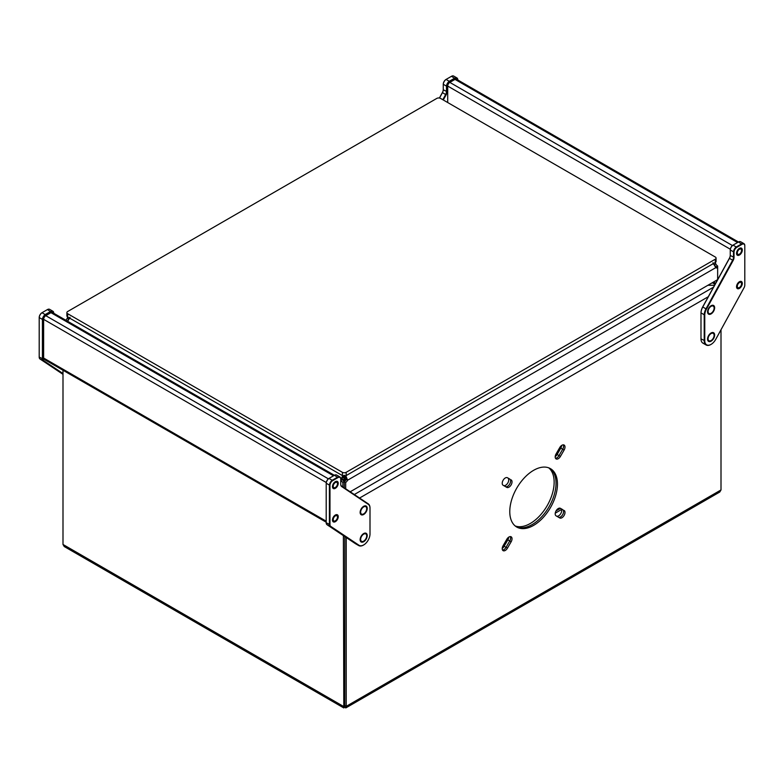 <?xml version="1.0" encoding="UTF-8"?>
<svg xmlns="http://www.w3.org/2000/svg" width="784" height="784" viewBox="0 0 784 784"><rect width="100%" height="100%" fill="white"/><g stroke="black" fill="none" stroke-linecap="round" stroke-linejoin="round"><path stroke-width="1.18" d="M447.703 102.528L447.703 86.064A3.009 1.735 -60 0 1 449.82 82.389L455.014 79.39A3.009 1.735 -60 0 1 456.523 79.243L738.459 242.011M442.813 99.705L445.655 94.521A4.341 2.509 120 0 0 446.468 91.64L446.468 86.446A4.341 2.509 -60 0 1 449.546 81.134L454.73 78.135A4.341 2.509 -60 0 1 456.905 77.92A4.341 2.509 -60 0 1 457.797 79.909L457.797 79.978A3.94 2.274 120 0 0 455.014 78.625L449.82 81.624A3.94 2.274 120 0 0 447.037 86.446L447.037 91.64A4.743 2.734 -60 0 1 446.145 94.795L443.293 99.98M456.905 77.92L453.691 76.068A4.341 2.509 120 0 0 451.525 76.283L446.331 79.282A4.341 2.509 120 0 0 443.264 84.594L443.264 89.788A4.341 2.509 -60 0 1 442.441 92.669L439.501 98.029M439.403 98.02L442.372 92.61A4.743 2.734 120 0 0 443.264 89.464M447.037 86.446L443.264 84.27A3.94 2.274 -60 0 1 446.047 79.439L449.82 81.624M743.898 243.618L740.694 241.766A4.341 2.509 120 0 0 738.518 241.982L733.334 244.971A4.341 2.509 120 0 0 730.257 250.292L730.257 255.486A4.341 2.509 -60 0 1 729.443 258.367L702.758 307.005A9.349 5.4 120 0 0 700.994 313.208L700.994 338.864A9.349 5.4 120 0 0 702.934 343.137L706.139 344.989A9.349 5.4 -60 0 1 704.208 340.717L704.208 315.06A9.349 5.4 -60 0 1 705.972 308.857L732.648 260.219A4.341 2.509 120 0 0 733.471 257.338L733.471 252.144A4.341 2.509 -60 0 1 736.539 246.833L741.733 243.834A4.341 2.509 -60 0 1 743.898 243.618A4.341 2.509 -60 0 1 744.8 245.598L744.8 245.931A3.94 2.274 120 0 0 742.017 244.324L736.823 247.323A3.94 2.274 120 0 0 734.04 252.144L734.04 257.338A4.743 2.734 -60 0 1 733.148 260.484L706.462 309.121A8.947 5.165 120 0 0 704.767 315.06L704.767 340.717A8.947 5.165 120 0 0 711.098 344.362A8.947 5.165 120 0 0 715.733 339.354L744.055 287.728A3.94 2.274 120 0 0 744.8 285.121L744.8 245.931M739.42 282.612A3.009 1.735 120 0 0 737.46 285.258A3.009 1.735 120 0 0 737.92 287.669A3.009 1.735 120 0 0 739.42 287.512A3.009 1.735 120 0 0 741.38 284.866A3.009 1.735 120 0 0 740.919 282.465A3.009 1.735 120 0 0 739.42 282.612M739.42 249.253A3.009 1.735 120 0 0 737.46 251.899A3.009 1.735 120 0 0 737.92 254.31A3.009 1.735 120 0 0 739.42 254.163A3.009 1.735 120 0 0 741.38 251.517A3.009 1.735 120 0 0 740.919 249.106A3.009 1.735 120 0 0 739.42 249.253M711.098 306.319A4.273 2.47 120 0 0 708.305 310.082A4.273 2.47 120 0 0 708.961 313.512A4.273 2.47 120 0 0 711.098 313.296A4.273 2.47 120 0 0 713.891 309.533A4.273 2.47 120 0 0 713.234 306.113A4.273 2.47 120 0 0 711.098 306.319M711.098 333.572A4.273 2.47 120 0 0 708.305 337.336A4.273 2.47 120 0 0 708.961 340.766A4.273 2.47 120 0 0 711.098 340.55A4.273 2.47 120 0 0 713.891 336.787A4.273 2.47 120 0 0 713.234 333.367A4.273 2.47 120 0 0 711.098 333.572M710.961 344.45A9.349 5.4 -60 0 1 710.814 344.529A9.349 5.4 -60 0 1 706.139 344.989M704.767 315.06L700.994 312.885A8.947 5.165 -60 0 1 702.68 306.946L729.365 258.308A4.743 2.734 120 0 0 730.257 255.163M734.04 252.144L730.257 249.959A3.94 2.274 -60 0 1 733.05 245.137L736.823 247.323M714.626 334.748A5.008 2.891 120 0 0 711.647 332.71A5.008 2.891 120 0 0 707.56 339.374A5.008 2.891 120 0 0 707.599 339.717A5.008 2.891 120 0 0 711.49 340.903A5.008 2.891 120 0 0 714.626 334.748M714.322 306.27A5.008 2.891 120 0 0 711.647 305.456A5.008 2.891 120 0 0 707.599 312.463A5.008 2.891 120 0 0 707.874 313.355A5.008 2.891 120 0 0 712.558 312.698A5.008 2.891 120 0 0 714.322 306.27M740.292 248.018A4.087 2.362 120 0 0 739.861 248.156A4.087 2.362 120 0 0 736.568 253.869A4.087 2.362 120 0 0 738.548 255.388A4.087 2.362 120 0 0 742.174 251.125A4.087 2.362 120 0 0 740.292 248.018M741.027 281.368A4.087 2.362 120 0 0 739.861 281.515A4.087 2.362 120 0 0 736.568 287.228A4.087 2.362 120 0 0 737.813 288.767A4.087 2.362 120 0 0 741.821 285.533A4.087 2.362 120 0 0 741.027 281.368M564.999 447.027A4.341 2.509 120 0 0 564.098 445.038A4.341 2.509 120 0 0 559.766 447.546L556.091 453.907A4.341 2.509 120 0 0 556.091 458.914A4.341 2.509 120 0 0 560.433 456.415L564.098 450.055A4.341 2.509 120 0 0 564.999 447.027M563.588 446.214A4.341 2.509 120 0 0 563.275 444.842A4.341 2.509 120 0 1 562.687 449.232A4.341 2.509 120 0 0 563.588 446.214M503.495 485.482A4.341 2.509 -60 0 0 507.826 482.964A4.341 2.509 -60 0 0 507.826 477.956L509.718 479.044A4.341 2.509 120 0 1 509.718 484.051A4.341 2.509 120 0 1 505.386 486.57A4.341 2.509 120 0 0 508.718 485.394A4.341 2.509 120 0 0 510.609 481.033A4.341 2.509 120 0 0 509.718 479.044L507.454 477.75A4.341 2.509 120 0 0 503.122 480.249A4.341 2.509 120 0 0 503.122 485.257L506.787 487.383A4.341 2.509 120 0 0 510.139 486.217A4.341 2.509 120 0 0 512.03 481.856A4.341 2.509 120 0 0 511.129 479.867M556.473 516.068A4.341 2.509 -60 0 0 560.805 513.54A4.341 2.509 -60 0 0 560.795 508.542L562.687 509.629A4.341 2.509 120 0 1 562.687 514.637A4.341 2.509 120 0 1 558.355 517.156A4.341 2.509 120 0 0 561.697 515.98A4.341 2.509 120 0 0 563.588 511.619A4.341 2.509 120 0 0 562.687 509.629L560.433 508.326A4.341 2.509 120 0 0 556.091 510.835A4.341 2.509 120 0 0 556.091 515.843L559.766 517.969A4.341 2.509 120 0 0 563.108 516.803A4.341 2.509 120 0 0 564.999 512.432A4.341 2.509 120 0 0 564.098 510.453M512.03 538.784A4.341 2.509 120 0 0 511.129 536.795A4.341 2.509 120 0 0 506.787 539.304L503.122 545.654A4.341 2.509 120 0 0 503.122 550.672A4.341 2.509 120 0 0 507.454 548.163L511.129 541.803A4.341 2.509 120 0 0 512.03 538.784M510.609 537.961A4.341 2.509 120 0 0 510.306 536.589A4.341 2.509 120 0 1 509.718 540.989A4.341 2.509 120 0 0 510.609 537.961M509.776 511.619A33.712 19.463 120 0 0 516.754 527.054A33.712 19.463 120 0 0 542.734 518.018A33.712 19.463 120 0 0 557.453 484.091A33.712 19.463 120 0 0 550.466 468.656A33.712 19.463 120 0 0 524.486 477.691A33.712 19.463 120 0 0 509.776 511.619M516.058 526.613A33.712 19.463 120 0 0 541.773 516.705A33.712 19.463 120 0 0 556.032 483.277A33.712 19.463 120 0 0 549.741 468.273A33.712 19.463 120 0 1 554.023 495.498A33.712 19.463 120 0 1 532.199 524.565A33.712 19.463 120 0 1 516.058 526.613M344.793 536.57L344.793 705.522L344.793 536.57M346.214 537.52L346.214 706.345L345.803 707.932L344.793 707.158L343.794 707.932L343.382 535.629M345.803 707.932L719.761 492.029L721.006 489.951L721.006 329.741M561.687 445.41A4.341 2.509 -60 0 1 560.795 448.144L557.13 454.504L559.012 455.592A4.341 2.509 120 0 1 555.503 458.307A4.341 2.509 120 0 0 559.012 455.592L562.687 449.232L564.098 450.055M508.718 537.158A4.341 2.509 -60 0 1 507.826 539.892L504.151 546.252L506.043 547.35A4.341 2.509 120 0 1 502.534 550.054A4.341 2.509 120 0 0 506.043 547.35L509.718 540.989L511.129 541.803M62.994 542.822L62.994 370.234L62.994 544.459L64.239 546.536L343.794 707.932M721.006 489.951L346.214 706.345L344.793 705.522L344.793 707.158M343.549 476.417L343.029 477.593L344.107 478.044M343.029 477.593L345.519 478.867M344.45 478.416L344.833 480.161M344.764 480.151L345.146 478.416L344.078 478.867M714.567 285.288L707.883 285.288M345.146 478.416L344.47 476.937M343.804 475.32L343.804 476.946A3.342 1.931 180 0 1 344.744 476.946L344.617 476.937M343.588 477.917L343.304 477.015M714.587 285.249L707.942 285.249M560.433 508.326L562.687 509.629M548.731 467.842A33.712 19.463 -60 0 1 551.858 495.272A33.712 19.463 -60 0 1 530.307 523.477A33.712 19.463 -60 0 1 515.186 525.956M560.433 456.415L559.012 455.592L562.687 449.232L560.795 448.144M507.454 548.163L506.043 547.35L509.718 540.989L507.826 539.892M557.13 454.504A4.341 2.509 -60 0 1 555.199 456.641M504.151 546.252A4.341 2.509 -60 0 1 502.23 548.388M716.076 258.112L716.076 261.386A2.666 1.539 180 0 1 715.302 262.473L715.302 259.2A2.666 1.539 0 0 0 716.076 258.112A2.666 1.539 0 0 0 715.302 257.025L440.569 98.412A2.666 1.539 0 0 0 436.796 98.412L67.659 311.522A2.666 1.539 0 0 0 66.885 312.62A2.666 1.539 0 0 0 67.659 313.708L342.392 472.321A2.666 1.539 0 0 0 346.165 472.321L715.302 259.2M346.165 472.321L346.165 475.584L715.302 262.473M346.165 475.584A2.666 1.539 180 0 1 342.392 475.584L342.392 472.321M67.659 313.708L67.659 316.981L342.392 475.584M67.659 316.981A2.666 1.539 180 0 1 66.885 315.883L66.885 312.62M342.863 486.893L342.863 482.405L344.274 481.582L344.274 487.834L344.274 481.582A3.342 1.931 60 0 1 342.392 479.406C341.853 478.005 342.324 477.191 343.804 476.946M342.863 482.405A3.342 1.931 60 0 1 340.971 480.22L342.392 479.406M712.94 262.748L715.772 267.648A3.342 1.931 120 0 0 715.988 267.814A3.342 1.931 120 0 0 717.654 267.648L716.243 266.834L717.654 266.011A3.342 1.931 60 0 1 715.772 263.836L714.351 264.649L712.94 263.836M350.193 491.793L717.654 279.643L717.654 266.011M715.508 267.119A3.342 1.931 120 0 0 716.243 266.834A3.342 1.931 60 0 1 714.351 264.649L714.087 264.502M70.021 318.343L68.61 319.157A3.342 1.931 -60 0 1 67.179 321.019M68.874 319L67.189 318.343A3.342 1.931 -60 0 1 65.758 320.205M344.744 475.32L344.744 476.946C346.224 477.191 346.704 478.005 346.165 479.406A3.342 1.931 -60 0 1 344.274 481.582L345.695 482.405L345.695 488.785M346.165 479.406L347.577 480.22A3.342 1.931 -60 0 1 345.695 482.405M345.852 475.741L347.577 480.22L715.772 267.648M67.757 317.03L67.189 318.343M715.772 263.836L715.204 262.522M340.736 480.082L342.706 475.741M67.189 322.155L70.021 317.246M333.514 475.81L50.95 312.669L45.766 315.668L328.388 478.838M50.95 312.669A3.009 1.735 -60 0 1 52.459 312.522L334.396 475.3M326.203 522.203L44.257 359.425A3.009 1.735 -60 0 1 43.639 358.043L326.203 521.184M326.262 482.523L43.639 319.353L43.639 358.043M43.639 319.353A3.009 1.735 -60 0 1 45.766 315.668M332.7 521.184A4.087 2.362 120 0 0 336.483 520.762A4.087 2.362 120 0 0 338.012 515.509A4.087 2.362 120 0 0 335.807 514.794A4.087 2.362 120 0 0 332.504 520.507A4.087 2.362 120 0 0 332.7 521.184M363.394 545.115L363.678 544.949A8.947 5.165 120 0 0 369.999 533.992L369.999 508.336A8.947 5.165 120 0 0 368.313 504.347L341.628 486.521A4.743 2.734 -60 0 1 340.736 484.414L340.736 479.21A3.94 2.274 120 0 0 337.953 477.603L332.759 480.602A3.94 2.274 120 0 0 329.976 485.423L329.976 524.614A3.94 2.274 120 0 0 330.721 526.368L359.043 545.292A8.947 5.165 120 0 0 363.678 544.949L363.394 545.115A9.349 5.4 -60 0 1 358.719 545.576A9.349 5.4 -60 0 1 358.553 545.468L330.231 526.554A4.341 2.509 -60 0 1 329.407 524.614L329.407 485.423A4.341 2.509 -60 0 1 332.475 480.112L337.669 477.113A4.341 2.509 -60 0 1 339.835 476.897A4.341 2.509 -60 0 1 340.736 478.887L340.736 479.21M335.356 515.892A3.009 1.735 -60 0 1 336.855 515.745A3.009 1.735 -60 0 1 337.316 518.155A3.009 1.735 -60 0 1 335.356 520.801A3.009 1.735 -60 0 1 333.857 520.948A3.009 1.735 -60 0 1 333.396 518.547A3.009 1.735 -60 0 1 335.356 515.892M335.356 482.542A3.009 1.735 -60 0 1 336.855 482.385A3.009 1.735 -60 0 1 337.316 484.796A3.009 1.735 -60 0 1 335.356 487.442A3.009 1.735 -60 0 1 333.857 487.589A3.009 1.735 -60 0 1 333.396 485.188A3.009 1.735 -60 0 1 335.356 482.542M363.678 506.905A4.273 2.47 -60 0 1 365.814 506.689A4.273 2.47 -60 0 1 366.471 510.11A4.273 2.47 -60 0 1 363.678 513.883A4.273 2.47 -60 0 1 361.542 514.088A4.273 2.47 -60 0 1 360.885 510.668A4.273 2.47 -60 0 1 363.678 506.905M363.678 534.159A4.273 2.47 -60 0 1 365.814 533.943A4.273 2.47 -60 0 1 366.471 537.363A4.273 2.47 -60 0 1 363.678 541.136A4.273 2.47 -60 0 1 361.542 541.342A4.273 2.47 -60 0 1 360.885 537.922A4.273 2.47 -60 0 1 363.678 534.159M339.835 476.897L336.63 475.045A4.341 2.509 120 0 0 334.454 475.261L329.27 478.26A4.341 2.509 120 0 0 326.203 483.571L326.203 522.761A4.341 2.509 120 0 0 327.016 524.702L355.338 543.616A9.349 5.4 120 0 0 355.515 543.724A9.349 5.4 120 0 0 355.691 543.812M340.736 484.081A4.341 2.509 120 0 0 341.559 486.021L368.245 503.838A9.349 5.4 -60 0 1 369.999 508.012L369.999 508.336M329.976 485.423L326.203 483.248A3.94 2.274 -60 0 1 328.986 478.426L332.759 480.602M360.591 537.422A5.008 2.891 120 0 0 360.179 540.294A5.008 2.891 120 0 0 363.051 542.028A5.008 2.891 120 0 0 366.765 537.863A5.008 2.891 120 0 0 364.227 533.287A5.008 2.891 120 0 0 360.591 537.422M360.179 511.785A5.008 2.891 120 0 0 360.179 513.04A5.008 2.891 120 0 0 363.678 514.48A5.008 2.891 120 0 0 367.177 509.002A5.008 2.891 120 0 0 364.227 506.033A5.008 2.891 120 0 0 360.179 511.785M333.122 488.393A4.087 2.362 120 0 0 337.179 486.521A4.087 2.362 120 0 0 337.59 481.592A4.087 2.362 120 0 0 335.807 481.435A4.087 2.362 120 0 0 332.504 487.158A4.087 2.362 120 0 0 333.122 488.393M62.994 374.056L43.228 360.856A4.341 2.509 -60 0 1 42.414 358.915L42.414 319.725A4.341 2.509 -60 0 1 45.482 314.413L50.666 311.415A4.341 2.509 -60 0 1 52.842 311.199L49.627 309.347A4.341 2.509 120 0 0 47.461 309.562L42.267 312.561A4.341 2.509 120 0 0 39.2 317.873L39.2 357.063A4.341 2.509 120 0 0 40.023 359.003L62.994 374.34M52.842 311.199A4.341 2.509 -60 0 1 53.743 313.188L53.743 313.267A3.94 2.274 120 0 0 50.95 311.905L45.766 314.903A3.94 2.274 120 0 0 42.973 319.725L42.973 358.915A3.94 2.274 120 0 0 43.718 360.679L62.994 373.547M42.973 319.725L39.2 317.549A3.94 2.274 -60 0 1 41.983 312.728L45.766 314.903M730.325 249.234L447.703 86.064M449.82 82.389L732.452 245.559M737.577 242.521L455.014 79.39M446.145 94.795L442.372 92.61M443.264 89.788L447.037 91.64M455.014 78.625L451.525 76.283M700.994 338.864L704.767 340.717M702.68 306.946L706.462 309.121M733.148 260.484L729.365 258.308M730.257 255.486L734.04 257.338M742.017 244.324L738.518 241.982M359.562 498.046L708.295 296.715M344.793 705.522L343.382 706.345L62.994 544.459M342.187 478.906L344.803 480.416L346.009 479.71M712.323 282.72L715.096 284.318M354.309 494.537L713.548 287.14M505.2 542.058L507.268 540.862M555.248 513.157L561.55 509.522M326.203 522.761L329.976 524.614M330.721 526.368L327.016 524.702M359.043 545.292L355.338 543.616M337.953 477.603L334.454 475.261M368.245 503.838L368.313 504.347M341.628 486.521L341.559 486.021M39.2 357.063L42.973 358.915M43.718 360.679L40.023 359.003M50.95 311.905L47.461 309.562M715.929 280.643L716.831 281.162M715.655 283.289L713.499 282.044M506.758 539.353L508.493 538.343M556.062 510.884L560.462 508.346M358.719 545.576L355.515 543.724"/></g></svg>

